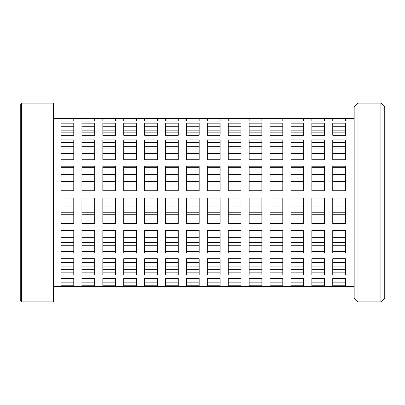 <?xml version="1.0" encoding="UTF-8"?>
<svg xmlns="http://www.w3.org/2000/svg" width="405" height="405" viewBox="0 0 405 405"><rect width="100%" height="100%" fill="white"/><g stroke="black" fill="none" stroke-linecap="round" stroke-linejoin="round"><path stroke-width="0.61" d="M21.526 301.907L20.25 300.637L20.25 104.363L21.526 103.093L21.526 301.907L53.384 301.907L53.384 103.093L21.526 103.093M354.162 298.085L354.162 106.915L357.985 103.093L357.985 301.907L354.162 298.085M380.928 103.093L384.75 106.915L384.75 298.085L380.928 301.907L380.928 103.093L357.985 103.093M380.928 301.907L357.985 301.907M61.033 135.28L73.776 135.28L73.776 123.181L61.033 123.181L61.033 135.28L61.033 126.714L61.033 130.157L73.776 130.157L73.776 126.714L73.776 135.28L73.776 132.855L61.033 132.855L61.033 135.28L61.033 132.855M81.937 135.28L94.679 135.28L94.679 123.181L81.937 123.181L81.937 135.28L81.937 126.714L81.937 130.157L94.679 130.157L94.679 126.714L94.679 135.28L94.679 132.855L81.937 132.855L81.937 135.28L81.937 132.855M102.835 135.28L115.582 135.28L115.582 123.181L102.835 123.181L102.835 135.28L102.835 126.714L102.835 130.157L115.582 130.157L115.582 126.714L115.582 135.28L115.582 132.855L102.835 132.855L102.835 135.28L102.835 132.855M123.738 135.28L136.48 135.28L136.48 123.181L123.738 123.181L123.738 135.28L123.738 126.714L123.738 130.157L136.48 130.157L136.48 126.714L136.48 135.28L136.48 132.855L123.738 132.855L123.738 135.28L123.738 132.855M144.641 135.28L157.383 135.28L157.383 123.181L144.641 123.181L144.641 135.28L144.641 126.714L144.641 130.157L157.383 130.157L157.383 126.714L157.383 135.28L157.383 132.855L144.641 132.855L144.641 135.28L144.641 132.855M165.539 135.28L178.286 135.28L178.286 123.181L165.539 123.181L165.539 135.28L165.539 126.714L165.539 130.157L178.286 130.157L178.286 126.714L178.286 135.28L178.286 132.855L165.539 132.855L165.539 135.28L165.539 132.855M186.442 135.28L199.184 135.28L199.184 123.181L186.442 123.181L186.442 135.28L186.442 126.714L186.442 130.157L199.184 130.157L199.184 126.714L199.184 135.28L199.184 132.855L186.442 132.855L186.442 135.28L186.442 132.855M207.345 135.28L220.087 135.28L220.087 123.181L207.345 123.181L207.345 135.28L207.345 126.714L207.345 130.157L220.087 130.157L220.087 126.714L220.087 135.28L220.087 132.855L207.345 132.855L207.345 135.28L207.345 132.855M228.243 135.28L240.99 135.28L240.99 123.181L228.243 123.181L228.243 135.28L228.243 126.714L228.243 130.157L240.99 130.157L240.99 126.714L240.99 135.28L240.99 132.855L228.243 132.855L228.243 135.28L228.243 132.855M249.146 135.28L261.888 135.28L261.888 123.181L249.146 123.181L249.146 135.28L249.146 126.714L249.146 130.157L261.888 130.157L261.888 126.714L261.888 135.28L261.888 132.855L249.146 132.855L249.146 135.28L249.146 132.855M270.049 135.28L282.791 135.28L282.791 123.181L270.049 123.181L270.049 135.28L270.049 126.714L270.049 130.157L282.791 130.157L282.791 126.714L282.791 135.28L282.791 132.855L270.049 132.855L270.049 135.28L270.049 132.855M290.947 135.28L303.694 135.28L303.694 123.181L290.947 123.181L290.947 135.28L290.947 126.714L290.947 130.157L303.694 130.157L303.694 126.714L303.694 135.28L303.694 132.855L290.947 132.855L290.947 135.28L290.947 132.855M311.85 135.28L324.592 135.28L324.592 123.181L311.85 123.181L311.85 135.28L311.85 126.714L311.85 130.157L324.592 130.157L324.592 126.714L324.592 135.28L324.592 132.855L311.85 132.855L311.85 135.28L311.85 132.855M332.753 135.28L345.495 135.28L345.495 123.181L332.753 123.181L332.753 135.28L332.753 126.714L332.753 130.157L345.495 130.157L345.495 126.714L345.495 135.28L345.495 132.855L332.753 132.855L332.753 135.28L332.753 132.855M61.033 159.752L73.776 159.752L73.776 139.927L61.033 139.927L61.033 159.752L61.033 142.636L61.033 148.989L73.776 148.989L73.776 142.636L73.776 159.752L73.776 153.444L61.033 153.444L61.033 159.752L61.033 153.444M81.937 159.752L94.679 159.752L94.679 139.927L81.937 139.927L81.937 159.752L81.937 142.636L81.937 148.989L94.679 148.989L94.679 142.636L94.679 159.752L94.679 153.444L81.937 153.444L81.937 159.752L81.937 153.444M102.835 159.752L115.582 159.752L115.582 139.927L102.835 139.927L102.835 159.752L102.835 142.636L102.835 148.989L115.582 148.989L115.582 142.636L115.582 159.752L115.582 153.444L102.835 153.444L102.835 159.752L102.835 153.444M123.738 159.752L136.48 159.752L136.48 139.927L123.738 139.927L123.738 159.752L123.738 142.636L123.738 148.989L136.48 148.989L136.48 142.636L136.48 159.752L136.48 153.444L123.738 153.444L123.738 159.752L123.738 153.444M144.641 159.752L157.383 159.752L157.383 139.927L144.641 139.927L144.641 159.752L144.641 142.636L144.641 148.989L157.383 148.989L157.383 142.636L157.383 159.752L157.383 153.444L144.641 153.444L144.641 159.752L144.641 153.444M165.539 159.752L178.286 159.752L178.286 139.927L165.539 139.927L165.539 159.752L165.539 142.636L165.539 148.989L178.286 148.989L178.286 142.636L178.286 159.752L178.286 153.444L165.539 153.444L165.539 159.752L165.539 153.444M186.442 159.752L199.184 159.752L199.184 139.927L186.442 139.927L186.442 159.752L186.442 142.636L186.442 148.989L199.184 148.989L199.184 142.636L199.184 159.752L199.184 153.444L186.442 153.444L186.442 159.752L186.442 153.444M207.345 159.752L220.087 159.752L220.087 139.927L207.345 139.927L207.345 159.752L207.345 142.636L207.345 148.989L220.087 148.989L220.087 142.636L220.087 159.752L220.087 153.444L207.345 153.444L207.345 159.752L207.345 153.444M228.243 159.752L240.99 159.752L240.99 139.927L228.243 139.927L228.243 159.752L228.243 142.636L228.243 148.989L240.99 148.989L240.99 142.636L240.99 159.752L240.99 153.444L228.243 153.444L228.243 159.752L228.243 153.444M249.146 159.752L261.888 159.752L261.888 139.927L249.146 139.927L249.146 159.752L249.146 142.636L249.146 148.989L261.888 148.989L261.888 142.636L261.888 159.752L261.888 153.444L249.146 153.444L249.146 159.752L249.146 153.444M270.049 159.752L282.791 159.752L282.791 139.927L270.049 139.927L270.049 159.752L270.049 142.636L270.049 148.989L282.791 148.989L282.791 142.636L282.791 159.752L282.791 153.444L270.049 153.444L270.049 159.752L270.049 153.444M290.947 159.752L303.694 159.752L303.694 139.927L290.947 139.927L290.947 159.752L290.947 142.636L290.947 148.989L303.694 148.989L303.694 142.636L303.694 159.752L303.694 153.444L290.947 153.444L290.947 159.752L290.947 153.444M311.85 159.752L324.592 159.752L324.592 139.927L311.85 139.927L311.85 159.752L311.85 142.636L311.85 148.989L324.592 148.989L324.592 142.636L324.592 159.752L324.592 153.444L311.85 153.444L311.85 159.752L311.85 153.444M332.753 159.752L345.495 159.752L345.495 139.927L332.753 139.927L332.753 159.752L332.753 142.636L332.753 148.989L345.495 148.989L345.495 142.636L345.495 159.752L345.495 153.444L332.753 153.444L332.753 159.752L332.753 153.444M61.033 190.725L73.776 190.725L73.776 166.202L61.033 166.202L61.033 190.725L61.033 167.67L61.033 175.972L73.776 175.972L73.776 190.725L73.776 181.506L61.033 181.506L61.033 190.725M81.937 190.725L94.679 190.725L94.679 166.202L81.937 166.202L81.937 190.725L81.937 167.67L81.937 175.972L94.679 175.972L94.679 190.725L94.679 181.506L81.937 181.506L81.937 190.725M102.835 190.725L115.582 190.725L115.582 166.202L102.835 166.202L102.835 190.725L102.835 167.67L102.835 175.972L115.582 175.972L115.582 190.725L115.582 181.506L102.835 181.506L102.835 190.725M123.738 190.725L136.48 190.725L136.48 166.202L123.738 166.202L123.738 190.725L123.738 167.67L123.738 175.972L136.48 175.972L136.48 190.725L136.48 181.506L123.738 181.506L123.738 190.725M144.641 190.725L157.383 190.725L157.383 166.202L144.641 166.202L144.641 190.725L144.641 167.67L144.641 175.972L157.383 175.972L157.383 190.725L157.383 181.506L144.641 181.506L144.641 190.725M165.539 190.725L178.286 190.725L178.286 166.202L165.539 166.202L165.539 190.725L165.539 167.67L165.539 175.972L178.286 175.972L178.286 190.725L178.286 181.506L165.539 181.506L165.539 190.725M186.442 190.725L199.184 190.725L199.184 166.202L186.442 166.202L186.442 190.725L186.442 167.67L186.442 175.972L199.184 175.972L199.184 190.725L199.184 181.506L186.442 181.506L186.442 190.725M207.345 190.725L220.087 190.725L220.087 166.202L207.345 166.202L207.345 190.725L207.345 167.67L207.345 175.972L220.087 175.972L220.087 190.725L220.087 181.506L207.345 181.506L207.345 190.725M228.243 190.725L240.99 190.725L240.99 166.202L228.243 166.202L228.243 190.725L228.243 167.67L228.243 175.972L240.99 175.972L240.99 190.725L240.99 181.506L228.243 181.506L228.243 190.725M249.146 190.725L261.888 190.725L261.888 166.202L249.146 166.202L249.146 190.725L249.146 167.67L249.146 175.972L261.888 175.972L261.888 190.725L261.888 181.506L249.146 181.506L249.146 190.725M270.049 190.725L282.791 190.725L282.791 166.202L270.049 166.202L270.049 190.725L270.049 167.67L270.049 175.972L282.791 175.972L282.791 190.725L282.791 181.506L270.049 181.506L270.049 190.725M290.947 190.725L303.694 190.725L303.694 166.202L290.947 166.202L290.947 190.725L290.947 167.67L290.947 175.972L303.694 175.972L303.694 190.725L303.694 181.506L290.947 181.506L290.947 190.725M311.85 190.725L324.592 190.725L324.592 166.202L311.85 166.202L311.85 190.725L311.85 167.67L311.85 175.972L324.592 175.972L324.592 190.725L324.592 181.506L311.85 181.506L311.85 190.725M332.753 190.725L345.495 190.725L345.495 166.202L332.753 166.202L332.753 190.725L332.753 167.67L332.753 175.972L345.495 175.972L345.495 190.725L345.495 181.506L332.753 181.506L332.753 190.725M61.033 223.494L73.776 223.494L73.776 198.005L61.033 198.005L61.033 223.494L61.033 214.275L73.776 214.275L73.776 223.494L73.776 212.762L61.033 212.762L61.033 223.494M81.937 223.494L94.679 223.494L94.679 198.005L81.937 198.005L81.937 223.494L81.937 214.275L94.679 214.275L94.679 223.494L94.679 212.762L81.937 212.762L81.937 223.494M102.835 223.494L115.582 223.494L115.582 198.005L102.835 198.005L102.835 223.494L102.835 214.275L115.582 214.275L115.582 223.494L115.582 212.762L102.835 212.762L102.835 223.494M123.738 223.494L136.48 223.494L136.48 198.005L123.738 198.005L123.738 223.494L123.738 214.275L136.48 214.275L136.48 223.494L136.48 212.762L123.738 212.762L123.738 223.494M144.641 223.494L157.383 223.494L157.383 198.005L144.641 198.005L144.641 223.494L144.641 214.275L157.383 214.275L157.383 223.494L157.383 212.762L144.641 212.762L144.641 223.494M165.539 223.494L178.286 223.494L178.286 198.005L165.539 198.005L165.539 223.494L165.539 214.275L178.286 214.275L178.286 223.494L178.286 212.762L165.539 212.762L165.539 223.494M186.442 223.494L199.184 223.494L199.184 198.005L186.442 198.005L186.442 223.494L186.442 214.275L199.184 214.275L199.184 223.494L199.184 212.762L186.442 212.762L186.442 223.494M207.345 223.494L220.087 223.494L220.087 198.005L207.345 198.005L207.345 223.494L207.345 214.275L220.087 214.275L220.087 223.494L220.087 212.762L207.345 212.762L207.345 223.494M228.243 223.494L240.99 223.494L240.99 198.005L228.243 198.005L228.243 223.494L228.243 214.275L240.99 214.275L240.99 223.494L240.99 212.762L228.243 212.762L228.243 223.494M249.146 223.494L261.888 223.494L261.888 198.005L249.146 198.005L249.146 223.494L249.146 214.275L261.888 214.275L261.888 223.494L261.888 212.762L249.146 212.762L249.146 223.494M270.049 223.494L282.791 223.494L282.791 198.005L270.049 198.005L270.049 223.494L270.049 214.275L282.791 214.275L282.791 223.494L282.791 212.762L270.049 212.762L270.049 223.494M290.947 223.494L303.694 223.494L303.694 198.005L290.947 198.005L290.947 223.494L290.947 214.275L303.694 214.275L303.694 223.494L303.694 212.762L290.947 212.762L290.947 223.494M311.85 223.494L324.592 223.494L324.592 198.005L311.85 198.005L311.85 223.494L311.85 214.275L324.592 214.275L324.592 223.494L324.592 212.762L311.85 212.762L311.85 223.494M332.753 223.494L345.495 223.494L345.495 198.005L332.753 198.005L332.753 223.494L332.753 214.275L345.495 214.275L345.495 223.494L345.495 212.762L332.753 212.762L332.753 223.494M61.033 253.069L73.776 253.069L73.776 230.491L61.033 230.491L61.033 253.069M81.937 253.069L94.679 253.069L94.679 230.491L81.937 230.491L81.937 253.069M102.835 253.069L115.582 253.069L115.582 230.491L102.835 230.491L102.835 253.069M123.738 253.069L136.48 253.069L136.48 230.491L123.738 230.491L123.738 253.069M144.641 253.069L157.383 253.069L157.383 230.491L144.641 230.491L144.641 253.069M165.539 253.069L178.286 253.069L178.286 230.491L165.539 230.491L165.539 253.069M186.442 253.069L199.184 253.069L199.184 230.491L186.442 230.491L186.442 253.069M207.345 253.069L220.087 253.069L220.087 230.491L207.345 230.491L207.345 253.069M228.243 253.069L240.99 253.069L240.99 230.491L228.243 230.491L228.243 253.069M249.146 253.069L261.888 253.069L261.888 230.491L249.146 230.491L249.146 253.069M270.049 253.069L282.791 253.069L282.791 230.491L270.049 230.491L270.049 253.069M290.947 253.069L303.694 253.069L303.694 230.491L290.947 230.491L290.947 253.069M311.85 253.069L324.592 253.069L324.592 230.491L311.85 230.491L311.85 253.069M332.753 253.069L345.495 253.069L345.495 230.491L332.753 230.491L332.753 253.069M61.033 274.944L73.776 274.944L73.776 258.714L61.033 258.714L61.033 274.944M81.937 274.944L94.679 274.944L94.679 258.714L81.937 258.714L81.937 274.944M102.835 274.944L115.582 274.944L115.582 258.714L102.835 258.714L102.835 274.944M123.738 274.944L136.48 274.944L136.48 258.714L123.738 258.714L123.738 274.944M144.641 274.944L157.383 274.944L157.383 258.714L144.641 258.714L144.641 274.944M165.539 274.944L178.286 274.944L178.286 258.714L165.539 258.714L165.539 274.944M186.442 274.944L199.184 274.944L199.184 258.714L186.442 258.714L186.442 274.944M207.345 274.944L220.087 274.944L220.087 258.714L207.345 258.714L207.345 274.944M228.243 274.944L240.99 274.944L240.99 258.714L228.243 258.714L228.243 274.944M249.146 274.944L261.888 274.944L261.888 258.714L249.146 258.714L249.146 274.944M270.049 274.944L282.791 274.944L282.791 258.714L270.049 258.714L270.049 274.944M290.947 274.944L303.694 274.944L303.694 258.714L290.947 258.714L290.947 274.944M311.85 274.944L324.592 274.944L324.592 258.714L311.85 258.714L311.85 274.944M332.753 274.944L345.495 274.944L345.495 258.714L332.753 258.714L332.753 274.944M61.033 285.788L73.776 285.788L73.776 278.382L61.033 278.382L61.033 285.788M81.937 285.788L94.679 285.788L94.679 278.382L81.937 278.382L81.937 285.788M102.835 285.788L115.582 285.788L115.582 278.382L102.835 278.382L102.835 285.788M123.738 285.788L136.48 285.788L136.48 278.382L123.738 278.382L123.738 285.788M144.641 285.788L157.383 285.788L157.383 278.382L144.641 278.382L144.641 285.788M165.539 285.788L178.286 285.788L178.286 278.382L165.539 278.382L165.539 285.788M186.442 285.788L199.184 285.788L199.184 278.382L186.442 278.382L186.442 285.788M207.345 285.788L220.087 285.788L220.087 278.382L207.345 278.382L207.345 285.788M228.243 285.788L240.99 285.788L240.99 278.382L228.243 278.382L228.243 285.788M249.146 285.788L261.888 285.788L261.888 278.382L249.146 278.382L249.146 285.788M270.049 285.788L282.791 285.788L282.791 278.382L270.049 278.382L270.049 285.788M290.947 285.788L303.694 285.788L303.694 278.382L290.947 278.382L290.947 285.788M311.85 285.788L324.592 285.788L324.592 278.382L311.85 278.382L311.85 285.788M332.753 285.788L345.495 285.788L345.495 278.382L332.753 278.382L332.753 285.788M354.162 118.387L345.495 118.387L345.495 121.049L332.753 121.049L332.753 118.387L324.592 118.387L324.592 121.049L311.85 121.049L311.85 118.387L303.694 118.387L303.694 121.049L290.947 121.049L290.947 118.387L282.791 118.387L282.791 121.049L270.049 121.049L270.049 118.387L261.888 118.387L261.888 121.049L249.146 121.049L249.146 118.387L240.99 118.387L240.99 121.049L228.243 121.049L228.243 118.387L220.087 118.387L220.087 121.049L207.345 121.049L207.345 118.387L199.184 118.387L199.184 121.049L186.442 121.049L186.442 118.387L178.286 118.387L178.286 121.049L165.539 121.049L165.539 118.387L157.383 118.387L157.383 121.049L144.641 121.049L144.641 118.387L136.48 118.387L136.48 121.049L123.738 121.049L123.738 118.387L115.582 118.387L115.582 121.049L102.835 121.049L102.835 118.387L94.679 118.387L94.679 121.049L81.937 121.049L81.937 118.387L73.776 118.387L73.776 121.049L61.033 121.049L61.033 118.387L53.384 118.387M354.162 286.613L53.384 286.613M73.776 272.145L73.776 266.065L61.033 266.065L61.033 272.145L61.033 258.714L61.033 262.364L73.776 262.364L73.776 258.714L73.776 272.145L61.033 272.145L61.033 269.72L73.776 269.72L73.776 272.145M94.679 272.145L94.679 266.065L81.937 266.065L81.937 272.145L81.937 258.714L81.937 262.364L94.679 262.364L94.679 258.714L94.679 272.145L81.937 272.145L81.937 269.72L94.679 269.72L94.679 272.145M115.582 272.145L115.582 266.065L102.835 266.065L102.835 272.145L102.835 258.714L102.835 262.364L115.582 262.364L115.582 258.714L115.582 272.145L102.835 272.145L102.835 269.72L115.582 269.72L115.582 272.145M136.48 272.145L136.48 266.065L123.738 266.065L123.738 272.145L123.738 258.714L123.738 262.364L136.48 262.364L136.48 258.714L136.48 272.145L123.738 272.145L123.738 269.72L136.48 269.72L136.48 272.145M157.383 272.145L157.383 266.065L144.641 266.065L144.641 272.145L144.641 258.714L144.641 262.364L157.383 262.364L157.383 258.714L157.383 272.145L144.641 272.145L144.641 269.72L157.383 269.72L157.383 272.145M178.286 272.145L178.286 266.065L165.539 266.065L165.539 272.145L165.539 258.714L165.539 262.364L178.286 262.364L178.286 258.714L178.286 272.145L165.539 272.145L165.539 269.72L178.286 269.72L178.286 272.145M199.184 272.145L199.184 266.065L186.442 266.065L186.442 272.145L186.442 258.714L186.442 262.364L199.184 262.364L199.184 258.714L199.184 272.145L186.442 272.145L186.442 269.72L199.184 269.72L199.184 272.145M220.087 272.145L220.087 266.065L207.345 266.065L207.345 272.145L207.345 258.714L207.345 262.364L220.087 262.364L220.087 258.714L220.087 272.145L207.345 272.145L207.345 269.72L220.087 269.72L220.087 272.145M240.99 272.145L240.99 266.065L228.243 266.065L228.243 272.145L228.243 258.714L228.243 262.364L240.99 262.364L240.99 258.714L240.99 272.145L228.243 272.145L228.243 269.72L240.99 269.72L240.99 272.145M261.888 272.145L261.888 266.065L249.146 266.065L249.146 272.145L249.146 258.714L249.146 262.364L261.888 262.364L261.888 258.714L261.888 272.145L249.146 272.145L249.146 269.72L261.888 269.72L261.888 272.145M282.791 272.145L282.791 266.065L270.049 266.065L270.049 272.145L270.049 258.714L270.049 262.364L282.791 262.364L282.791 258.714L282.791 272.145L270.049 272.145L270.049 269.72L282.791 269.72L282.791 272.145M303.694 272.145L303.694 266.065L290.947 266.065L290.947 272.145L290.947 258.714L290.947 262.364L303.694 262.364L303.694 258.714L303.694 272.145L290.947 272.145L290.947 269.72L303.694 269.72L303.694 272.145M324.592 272.145L324.592 266.065L311.85 266.065L311.85 272.145L311.85 258.714L311.85 262.364L324.592 262.364L324.592 258.714L324.592 272.145L311.85 272.145L311.85 269.72L324.592 269.72L324.592 272.145M345.495 272.145L345.495 266.065L332.753 266.065L332.753 272.145L332.753 258.714L332.753 262.364L345.495 262.364L345.495 258.714L345.495 272.145L332.753 272.145L332.753 269.72L345.495 269.72L345.495 272.145M73.776 251.556L73.776 242.453L61.033 242.453L61.033 251.556L61.033 230.491L61.033 237.33L73.776 237.33L73.776 230.491L73.776 251.556L61.033 251.556L61.033 245.248L73.776 245.248L73.776 251.556M94.679 251.556L94.679 242.453L81.937 242.453L81.937 251.556L81.937 230.491L81.937 237.33L94.679 237.33L94.679 230.491L94.679 251.556L81.937 251.556L81.937 245.248L94.679 245.248L94.679 251.556M115.582 251.556L115.582 242.453L102.835 242.453L102.835 251.556L102.835 230.491L102.835 237.33L115.582 237.33L115.582 230.491L115.582 251.556L102.835 251.556L102.835 245.248L115.582 245.248L115.582 251.556M136.48 251.556L136.48 242.453L123.738 242.453L123.738 251.556L123.738 230.491L123.738 237.33L136.48 237.33L136.48 230.491L136.48 251.556L123.738 251.556L123.738 245.248L136.48 245.248L136.48 251.556M157.383 251.556L157.383 242.453L144.641 242.453L144.641 251.556L144.641 230.491L144.641 237.33L157.383 237.33L157.383 230.491L157.383 251.556L144.641 251.556L144.641 245.248L157.383 245.248L157.383 251.556M178.286 251.556L178.286 242.453L165.539 242.453L165.539 251.556L165.539 230.491L165.539 237.33L178.286 237.33L178.286 230.491L178.286 251.556L165.539 251.556L165.539 245.248L178.286 245.248L178.286 251.556M199.184 251.556L199.184 242.453L186.442 242.453L186.442 251.556L186.442 230.491L186.442 237.33L199.184 237.33L199.184 230.491L199.184 251.556L186.442 251.556L186.442 245.248L199.184 245.248L199.184 251.556M220.087 251.556L220.087 242.453L207.345 242.453L207.345 251.556L207.345 230.491L207.345 237.33L220.087 237.33L220.087 230.491L220.087 251.556L207.345 251.556L207.345 245.248L220.087 245.248L220.087 251.556M240.99 251.556L240.99 242.453L228.243 242.453L228.243 251.556L228.243 230.491L228.243 237.33L240.99 237.33L240.99 230.491L240.99 251.556L228.243 251.556L228.243 245.248L240.99 245.248L240.99 251.556M261.888 251.556L261.888 242.453L249.146 242.453L249.146 251.556L249.146 230.491L249.146 237.33L261.888 237.33L261.888 230.491L261.888 251.556L249.146 251.556L249.146 245.248L261.888 245.248L261.888 251.556M282.791 251.556L282.791 242.453L270.049 242.453L270.049 251.556L270.049 230.491L270.049 237.33L282.791 237.33L282.791 230.491L282.791 251.556L270.049 251.556L270.049 245.248L282.791 245.248L282.791 251.556M303.694 251.556L303.694 242.453L290.947 242.453L290.947 251.556L290.947 230.491L290.947 237.33L303.694 237.33L303.694 230.491L303.694 251.556L290.947 251.556L290.947 245.248L303.694 245.248L303.694 251.556M324.592 251.556L324.592 242.453L311.85 242.453L311.85 251.556L311.85 230.491L311.85 237.33L324.592 237.33L324.592 230.491L324.592 251.556L311.85 251.556L311.85 245.248L324.592 245.248L324.592 251.556M345.495 251.556L345.495 242.453L332.753 242.453L332.753 251.556L332.753 230.491L332.753 237.33L345.495 237.33L345.495 230.491L345.495 251.556L332.753 251.556L332.753 245.248L345.495 245.248L345.495 251.556M61.033 198.005L61.033 206.995L73.776 206.995L73.776 198.005M81.937 198.005L81.937 206.995L94.679 206.995L94.679 198.005M102.835 198.005L102.835 206.995L115.582 206.995L115.582 198.005M123.738 198.005L123.738 206.995L136.48 206.995L136.48 198.005M144.641 198.005L144.641 206.995L157.383 206.995L157.383 198.005M165.539 198.005L165.539 206.995L178.286 206.995L178.286 198.005M186.442 198.005L186.442 206.995L199.184 206.995L199.184 198.005M207.345 198.005L207.345 206.995L220.087 206.995L220.087 198.005M228.243 198.005L228.243 206.995L240.99 206.995L240.99 198.005M249.146 198.005L249.146 206.995L261.888 206.995L261.888 198.005M270.049 198.005L270.049 206.995L282.791 206.995L282.791 198.005M290.947 198.005L290.947 206.995L303.694 206.995L303.694 198.005M311.85 198.005L311.85 206.995L324.592 206.995L324.592 198.005M332.753 198.005L332.753 206.995L345.495 206.995L345.495 198.005M345.495 279.997L332.753 279.997M324.592 279.997L311.85 279.997M303.694 279.997L290.947 279.997M282.791 279.997L270.049 279.997M261.888 279.997L249.146 279.997M240.99 279.997L228.243 279.997M220.087 279.997L207.345 279.997M199.184 279.997L186.442 279.997M178.286 279.997L165.539 279.997M157.383 279.997L144.641 279.997M136.48 279.997L123.738 279.997M115.582 279.997L102.835 279.997M94.679 279.997L81.937 279.997M73.776 279.997L61.033 279.997M345.495 278.382L345.495 282.133L332.753 282.133L332.753 278.382M324.592 278.382L324.592 282.133L311.85 282.133L311.85 278.382M303.694 278.382L303.694 282.133L290.947 282.133L290.947 278.382M282.791 278.382L282.791 282.133L270.049 282.133L270.049 278.382M261.888 278.382L261.888 282.133L249.146 282.133L249.146 278.382M240.99 278.382L240.99 282.133L228.243 282.133L228.243 278.382M220.087 278.382L220.087 282.133L207.345 282.133L207.345 278.382M199.184 278.382L199.184 282.133L186.442 282.133L186.442 278.382M178.286 278.382L178.286 282.133L165.539 282.133L165.539 278.382M157.383 278.382L157.383 282.133L144.641 282.133L144.641 278.382M136.48 278.382L136.48 282.133L123.738 282.133L123.738 278.382M115.582 278.382L115.582 282.133L102.835 282.133L102.835 278.382M94.679 278.382L94.679 282.133L81.937 282.133L81.937 278.382M73.776 278.382L73.776 282.133L61.033 282.133L61.033 278.382M332.753 167.67L345.495 167.67L345.495 174.509L332.753 174.509L332.753 167.67M311.85 167.67L324.592 167.67L324.592 174.509L311.85 174.509L311.85 167.67M290.947 167.67L303.694 167.67L303.694 174.509L290.947 174.509L290.947 167.67M270.049 167.67L282.791 167.67L282.791 174.509L270.049 174.509L270.049 167.67M249.146 167.67L261.888 167.67L261.888 174.509L249.146 174.509L249.146 167.67M228.243 167.67L240.99 167.67L240.99 174.509L228.243 174.509L228.243 167.67M207.345 167.67L220.087 167.67L220.087 174.509L207.345 174.509L207.345 167.67M186.442 167.67L199.184 167.67L199.184 174.509L186.442 174.509L186.442 167.67M165.539 167.67L178.286 167.67L178.286 174.509L165.539 174.509L165.539 167.67M144.641 167.67L157.383 167.67L157.383 174.509L144.641 174.509L144.641 167.67M123.738 167.67L136.48 167.67L136.48 174.509L123.738 174.509L123.738 167.67M102.835 167.67L115.582 167.67L115.582 174.509L102.835 174.509L102.835 167.67M81.937 167.67L94.679 167.67L94.679 174.509L81.937 174.509L81.937 167.67M61.033 167.67L73.776 167.67L73.776 174.509L61.033 174.509L61.033 167.67M332.753 142.636L345.495 142.636L345.495 146.286L332.753 146.286L332.753 142.636M311.85 142.636L324.592 142.636L324.592 146.286L311.85 146.286L311.85 142.636M290.947 142.636L303.694 142.636L303.694 146.286L290.947 146.286L290.947 142.636M270.049 142.636L282.791 142.636L282.791 146.286L270.049 146.286L270.049 142.636M249.146 142.636L261.888 142.636L261.888 146.286L249.146 146.286L249.146 142.636M228.243 142.636L240.99 142.636L240.99 146.286L228.243 146.286L228.243 142.636M207.345 142.636L220.087 142.636L220.087 146.286L207.345 146.286L207.345 142.636M186.442 142.636L199.184 142.636L199.184 146.286L186.442 146.286L186.442 142.636M165.539 142.636L178.286 142.636L178.286 146.286L165.539 146.286L165.539 142.636M144.641 142.636L157.383 142.636L157.383 146.286L144.641 146.286L144.641 142.636M123.738 142.636L136.48 142.636L136.48 146.286L123.738 146.286L123.738 142.636M102.835 142.636L115.582 142.636L115.582 146.286L102.835 146.286L102.835 142.636M81.937 142.636L94.679 142.636L94.679 146.286L81.937 146.286L81.937 142.636M61.033 142.636L73.776 142.636L73.776 146.286L61.033 146.286L61.033 142.636M332.753 126.714L345.495 126.714M311.85 126.714L324.592 126.714M290.947 126.714L303.694 126.714M270.049 126.714L282.791 126.714M249.146 126.714L261.888 126.714M228.243 126.714L240.99 126.714M207.345 126.714L220.087 126.714M186.442 126.714L199.184 126.714M165.539 126.714L178.286 126.714M144.641 126.714L157.383 126.714M123.738 126.714L136.48 126.714M102.835 126.714L115.582 126.714M81.937 126.714L94.679 126.714M61.033 126.714L73.776 126.714M73.776 121.049L73.776 118.503L61.033 118.503L61.033 121.049M94.679 121.049L94.679 118.503L81.937 118.503L81.937 121.049M115.582 121.049L115.582 118.503L102.835 118.503L102.835 121.049M136.48 121.049L136.48 118.503L123.738 118.503L123.738 121.049M157.383 121.049L157.383 118.503L144.641 118.503L144.641 121.049M178.286 121.049L178.286 118.503L165.539 118.503L165.539 121.049M199.184 121.049L199.184 118.503L186.442 118.503L186.442 121.049M220.087 121.049L220.087 118.503L207.345 118.503L207.345 121.049M240.99 121.049L240.99 118.503L228.243 118.503L228.243 121.049M261.888 121.049L261.888 118.503L249.146 118.503L249.146 121.049M282.791 121.049L282.791 118.503L270.049 118.503L270.049 121.049M303.694 121.049L303.694 118.503L290.947 118.503L290.947 121.049M324.592 121.049L324.592 118.503L311.85 118.503L311.85 121.049M345.495 121.049L345.495 118.503L332.753 118.503L332.753 121.049M345.495 132.855L345.495 135.28M324.592 132.855L324.592 135.28M303.694 132.855L303.694 135.28M282.791 132.855L282.791 135.28M261.888 132.855L261.888 135.28M240.99 132.855L240.99 135.28M220.087 132.855L220.087 135.28M199.184 132.855L199.184 135.28M178.286 132.855L178.286 135.28M157.383 132.855L157.383 135.28M136.48 132.855L136.48 135.28M115.582 132.855L115.582 135.28M94.679 132.855L94.679 135.28M73.776 132.855L73.776 135.28M345.495 153.444L345.495 159.752M324.592 153.444L324.592 159.752M303.694 153.444L303.694 159.752M282.791 153.444L282.791 159.752M261.888 153.444L261.888 159.752M240.99 153.444L240.99 159.752M220.087 153.444L220.087 159.752M199.184 153.444L199.184 159.752M178.286 153.444L178.286 159.752M157.383 153.444L157.383 159.752M136.48 153.444L136.48 159.752M115.582 153.444L115.582 159.752M94.679 153.444L94.679 159.752M73.776 153.444L73.776 159.752M332.753 237.33L332.753 230.491M345.495 230.491L345.495 237.33M311.85 237.33L311.85 230.491M324.592 230.491L324.592 237.33M290.947 237.33L290.947 230.491M303.694 230.491L303.694 237.33M270.049 237.33L270.049 230.491M282.791 230.491L282.791 237.33M249.146 237.33L249.146 230.491M261.888 230.491L261.888 237.33M228.243 237.33L228.243 230.491M240.99 230.491L240.99 237.33M207.345 237.33L207.345 230.491M220.087 230.491L220.087 237.33M186.442 237.33L186.442 230.491M199.184 230.491L199.184 237.33M165.539 237.33L165.539 230.491M178.286 230.491L178.286 237.33M144.641 237.33L144.641 230.491M157.383 230.491L157.383 237.33M123.738 237.33L123.738 230.491M136.48 230.491L136.48 237.33M102.835 237.33L102.835 230.491M115.582 230.491L115.582 237.33M81.937 237.33L81.937 230.491M94.679 230.491L94.679 237.33M61.033 237.33L61.033 230.491M73.776 230.491L73.776 237.33M332.753 262.364L332.753 258.714M345.495 258.714L345.495 262.364M311.85 262.364L311.85 258.714M324.592 258.714L324.592 262.364M290.947 262.364L290.947 258.714M303.694 258.714L303.694 262.364M270.049 262.364L270.049 258.714M282.791 258.714L282.791 262.364M249.146 262.364L249.146 258.714M261.888 258.714L261.888 262.364M228.243 262.364L228.243 258.714M240.99 258.714L240.99 262.364M207.345 262.364L207.345 258.714M220.087 258.714L220.087 262.364M186.442 262.364L186.442 258.714M199.184 258.714L199.184 262.364M165.539 262.364L165.539 258.714M178.286 258.714L178.286 262.364M144.641 262.364L144.641 258.714M157.383 258.714L157.383 262.364M123.738 262.364L123.738 258.714M136.48 258.714L136.48 262.364M102.835 262.364L102.835 258.714M115.582 258.714L115.582 262.364M81.937 262.364L81.937 258.714M94.679 258.714L94.679 262.364M61.033 262.364L61.033 258.714M73.776 258.714L73.776 262.364"/></g></svg>
